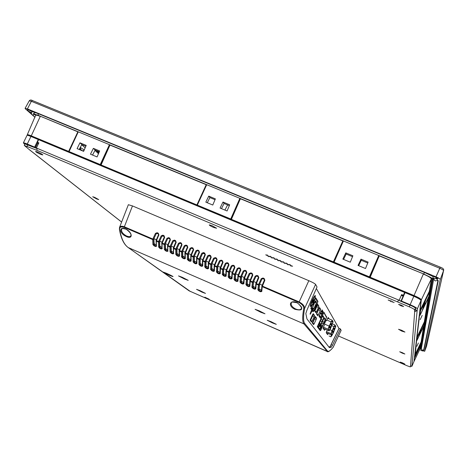 <?xml version="1.0" encoding="UTF-8"?>
<svg xmlns="http://www.w3.org/2000/svg" width="467" height="467" viewBox="0 0 467 467"><rect width="100%" height="100%" fill="white"/><g stroke="black" fill="none" stroke-linecap="round" stroke-linejoin="round"><path stroke-width="0.7" d="M412.384 306.189L413.809 306.731M37.734 113.428L424.351 272.372L432.997 276.517L435.974 277.299L437.9 278.595M422.863 350.413L423.353 350.711M418.391 343.017L416.815 346.345L418.391 343.012M422.18 315.441L420.172 319.667L422.18 315.423M421.158 330.583L418.998 335.685L421.158 330.583M421.094 329.755L419.179 334.343L421.275 329.819M418.432 349.182L416.634 353.373L418.432 349.182M418.385 348.604L416.762 352.427L418.514 348.651M422.787 307.35L425.542 300.713L422.787 307.35M425.221 302.914L422.507 309.434L425.221 302.914M81.737 144.712L85.14 147.864M92.653 154.834L93.166 155.307M403.686 295.774L401.614 294.911M433.049 276.534L424.351 272.372L37.693 113.417L31.47 111.385L28.283 109.681L27.471 109.78M423.143 350.875L424.678 351.283L440.288 279.47C440.124 278.881 438.694 278.005 436.003 276.843L27.43 108.904L25.078 108.344L25.422 108.864L34.967 117.305M443.597 270.498L426.569 346.105L424.678 351.283L426.529 346.251L443.557 270.627L440.288 279.47M414.036 361.102L414.661 357.115L414.988 357.208L416.628 340.256L417.019 340.355L417.381 337.332L417.002 337.098L419.547 315.278L420.031 315.383L420.592 310.689L420.119 310.38L421.351 299.826C420.983 298.927 418.549 297.502 414.042 295.547L369.981 277.147L379.087 255.624M80.353 147.339L80.931 147.87L79.787 149.744M77.084 148.617L79.962 142.803L86.214 145.389L83.628 151.343L77.084 148.617M99.658 150.958L97.072 156.93L90.481 154.192L93.365 148.354L99.658 150.958M109.652 144.741L100.463 164.629L31.277 135.833C28.866 134.84 27.535 134.49 27.279 134.77L27.664 135.354M378.947 255.572L369.619 276.937L333.397 261.894L342.912 240.738M240.458 198.574L231.41 219.338L240.219 198.481M240.073 198.417L230.809 219.017L196.887 204.937L206.291 184.512M110.043 144.904L101.088 164.962L109.803 144.805M68.631 151.419L77.913 131.682M379.321 255.723L370.185 277.246M78.071 131.747L68.777 151.466M100.463 164.629L100.884 164.863M343.122 240.826L333.59 261.964M369.619 276.937L369.981 277.147M196.887 204.937L101.088 164.962M206.472 184.588L197.056 204.99M230.809 219.017L231.2 219.239M333.397 261.894L231.41 219.338M417.323 337.285L425.023 321.296L424.392 321.553L428.268 297.66M420.522 310.631L429.704 290.877L428.922 296.247L420.026 315.383L429.231 296.096L430.136 290.707L429.342 291.017L431.31 278.922L421.351 299.826M415.192 355.066L421.397 341.809L421.001 344.237L414.988 357.208L421.211 344.132L421.613 341.704L421.135 341.967L414.97 354.949M414.918 354.914L421.409 341.681M429.827 290.649L420.195 310.444M424.777 321.255L417.06 337.145M92.542 155.044L95.163 150.059L99.302 151.775M79.209 149.504L81.83 144.536L85.858 146.206M38.615 143.387L37.523 142.931M403.558 296.066L401.486 295.202M358.674 265.688L361.254 260.294L367.768 262.991M343.572 259.407L346.158 254.036L352.527 256.675M221.463 208.644L224.067 203.46L229.326 205.638M207.284 202.748L209.893 197.588L215.024 199.713M38.743 143.124L37.652 142.668M95.163 150.059L93.365 148.354M361.254 260.294L360.991 259.156L368.124 262.11L365.515 268.531L358.043 265.425L360.991 259.156M352.883 255.799L350.273 262.191L342.854 259.109L345.796 252.869L352.883 255.799M224.067 203.46L222.987 202.018L229.682 204.791L227.079 210.979L220.074 208.066L222.987 202.018M215.38 198.872L212.783 205.036L205.819 202.141L208.731 196.117L215.38 198.872M420.58 299.907L420.621 299.522C420.288 298.711 418.093 297.426 414.031 295.664L31.552 136.055C29.374 135.167 28.172 134.846 27.944 135.097L27.822 135.383M405.012 292.739L404.615 292.575M28.3 148.775L24.284 145.441L24.955 143.719L35.258 147.625L34.611 147.099L38.271 139.528L38.527 139.744M432.279 278.274L420.534 348.738L419.944 348.954L414.2 361.067L419.944 348.954L420.557 345.195M425.023 321.296L424.445 324.769L417.019 340.355L424.194 324.892L424.766 321.424L417.381 337.332M230.716 218.965L231.142 218.036L230.716 218.965M197.36 205.048L206.712 184.687M209.893 197.588L208.731 196.117M81.83 144.536L79.962 142.803M346.158 254.036L345.796 252.869M239.863 198.329L231.142 218.036M82.951 151.057L79.612 148.739M98.461 153.719L94.976 150.415M96.184 150.485L98.788 152.966M398.538 329.282L401.713 330.297L404.947 332.06L401.737 331.097L398.561 329.276M28.575 109.78L27.547 110.591L31.639 112.88L31.984 111.502M435.606 277.124L436.645 278.91L433.142 278.122L432.734 276.371M422.326 350.951L423.371 350.688M436.645 278.91L437.97 278.53M27.547 110.591L27.5 109.663M97.445 151.004L98.998 152.487M402.519 362.877L404.825 364.073L402.531 363.285L400.237 362.071L402.519 362.877M402.268 352.643L404.866 354.009L402.28 353.157L399.699 351.762L402.268 352.643M94.667 197.36L98.73 199.596L96.733 199.006L92.694 196.73L94.667 197.36M37.739 152.049C40.553 153.304 42.24 154.262 42.812 154.927L40.635 154.349C37.494 152.937 35.819 151.956 35.603 151.407L37.739 152.049M212.111 225.695L216.589 228.24L213.688 227.487C210.786 226.191 209.309 225.316 209.257 224.855L212.111 225.695M401.112 305.838L403.605 306.539L401.095 305.079L398.602 304.385L401.112 305.838M283.796 262.833L284.905 263.47L283.796 262.833M283.037 261.689L284.146 262.331L283.037 261.689M285.033 262.95L286.143 263.586L285.033 262.95M280.579 261.479L281.689 262.11L280.579 261.479M279.797 260.323L280.912 260.965L279.797 260.323M281.805 261.584L282.914 262.221L281.805 261.584M289.528 264.433L290.637 265.069L289.528 264.433M290.252 265.56L291.35 266.19L290.252 265.56M287.024 264.199L288.121 264.83L287.024 264.199M286.277 263.061L287.386 263.697L286.277 263.061M288.273 264.316L289.377 264.947L288.273 264.316M270.107 256.237L271.234 256.879L270.107 256.237M270.953 257.41L272.063 258.053L270.953 257.41M268.928 256.149L270.043 256.792L268.928 256.149M266.89 254.877L268.017 255.525L266.89 254.877M267.749 256.062L268.869 256.704L267.749 256.062M265.717 254.795L266.838 255.437L265.717 254.795M276.563 258.957L277.678 259.599L276.563 258.957M277.363 260.119L278.472 260.755L277.363 260.119M275.355 258.864L276.47 259.5L275.355 258.864M273.335 257.597L274.456 258.239L273.335 257.597M274.158 258.765L275.267 259.401L274.158 258.765M272.138 257.504L273.253 258.146L272.138 257.504M291.513 265.682L292.611 266.313L291.513 265.682M278.577 260.224L279.686 260.86L278.577 260.224M25.025 143.912L36.899 148.488M399.612 300.748L410.079 305.138C413.348 306.568 415.128 307.59 415.414 308.208L415.42 309.971L415.624 308.132C415.326 307.49 413.499 306.44 410.137 304.974L401.398 301.034L405.052 292.64L413.803 296.294C418.234 298.22 420.633 299.621 420.989 300.497L413.995 361.464L411.906 366.315L411.958 365.737L410.405 366.338L410.359 366.91L407.265 365.83L338.493 336.012L400.628 362.958M392.268 302.044L392.613 302.19L392.56 301.565L392.216 301.425L392.268 302.044L392.589 301.933M390.92 301.606L391.258 301.746L391.177 300.853L390.832 300.713L390.873 301.133L388.135 299.983L391.235 301.489M393.628 302.488L393.967 302.634L393.944 302.277L393.599 302.131L393.95 302.377M398.439 300.258L397.697 301.956L409.331 306.848C412.606 308.278 414.387 309.294 414.678 309.913L414.69 311.652L417.142 310.695L411.923 365.819M24.284 145.441L36.957 150.362L36.998 148.261L398.427 299.954L397.697 301.939L36.905 150.316M31.441 146.194L36.449 147.876L38.557 143.503L37.599 143.246L35.492 147.607M400.966 301.127L403.068 296.294L400.966 301.127L398.427 299.954M399.215 300.118L401.632 294.572L403.377 295.302L404.615 292.459L38.638 139.68L37.395 142.248L38.866 142.861L38.557 143.503M401.433 295.331L401.632 294.572M36.998 148.261L36.449 147.876M37.395 142.248L38.767 143.077M401.638 294.858L403.377 295.588L404.615 292.459M411.52 366.291L411.906 366.315L413.995 361.464M415.484 309.831L417.206 310.555L417.364 308.862C416.99 308.022 414.585 306.638 410.149 304.712L401.398 301.034M415.28 309.913L414.55 311.594M34.611 147.099L27.273 144.023C24.909 143.048 23.601 142.68 23.362 142.931L24.821 144.338M35.258 147.625L37.722 142.517M23.362 142.931L27.004 135.412C27.255 135.144 28.563 135.494 30.927 136.463L38.271 139.528M401.322 295.284L403.068 296.294M406.494 303.638L400.966 301.151M403.074 296.323L403.395 296.457M390.943 300.97L391.007 301.396M390.949 300.76L390.873 301.133M392.333 301.472L392.362 301.84M315.593 306.259L315.984 304.91L314.968 307.245L315.593 306.259M313.871 303.591L314.268 302.213L313.631 303.223L313.234 304.601L313.871 303.591M312.989 309.907L313.748 311.022L317.758 302.003L315.511 298.331L311.401 307.578L312.189 308.734L315.272 301.104L315.838 300.847L315.739 301.857L315.937 302.172L316.404 301.764L316.404 302.92L313.678 309.043L313.491 308.769L312.989 309.907L311.892 309.808L312.697 310.975L313.748 311.022M311.39 308.74L311.746 309.598L312.779 309.598L312.4 309.049L311.15 308.74L312.189 308.734M310.87 308.325L311.15 308.74M312.4 309.049L312.913 307.905L313.287 308.459L312.779 309.598M314.77 302.219L316.404 302.92M312.913 307.905L312.621 307.765M315.062 301.565L315.739 301.857M314.974 301.764L315.937 302.172M314.816 302.12L316.305 302.762M313.882 304.315L313.579 304.998L313.865 304.262M312.47 302.587L313.731 299.721L312.446 302.587M311.028 305.827L311.063 305.867C311.728 306.626 315.861 297.222 315.184 296.492L315.143 296.452C314.484 295.669 310.31 305.173 311.028 305.827M313.754 299.703L312.47 302.628L313.754 299.703M312.656 314.647L310.205 319.889L312.604 314.606M314.554 310.648L316.276 306.714M329.684 325.657L329.241 326.655L329.457 325.552M331.05 323.006L330.613 324.005L331.05 323.006M329.918 326.019L329.474 327.017L329.918 326.019L329.632 325.896M331.278 323.38L330.84 324.372L331.278 323.38L330.998 323.257M330.146 326.38L329.708 327.379L330.146 326.38L329.865 326.258M331.5 323.748L331.062 324.74L331.5 323.748M330.373 326.742L329.936 327.735L330.373 326.742M331.728 324.116L331.29 325.108L331.728 324.116M330.601 327.098L330.163 328.091L330.601 327.098L330.321 326.976M323.071 327.997L323.31 328.289M329.188 330.84L330.613 328.365L333.094 321.769L332.171 320.199L329.147 326.077L328.103 329.206L329.188 330.84L323.263 328.272M332.918 322.166L331.996 320.601L329.153 326.199L328.278 328.809L329.375 330.455L332.918 322.166L331.366 321.494M312.966 314.898L310.87 319.883M316.468 307.14L314.653 310.964M316.445 307.14L314.542 310.713M318.144 310L316.503 313.736M316.217 307.064L316.702 306.124L316.177 307.047M312.703 314.711L310.24 320.403M314.758 311.127L316.702 306.755L316.422 306.626M314.822 317.461L312.312 322.855M316.322 306.837L316.614 306.959M310.45 320.677L310.718 319.819M319.054 315.797L320.403 317.817L320.847 317.087L322.808 311.664L321.926 310.24M320.782 311.915L321.378 311.104M321.255 311.267L321.506 311.547L321.15 311.442M318.155 309.977L318.482 310.117M317.07 305.453L316.813 306.194M316.994 305.342L316.696 306.124M316.871 313.742L316.562 313.608M321.64 310.695L322.061 311.372L322.294 310.841L322.061 311.372L321.395 311.086L322.569 312.195L320.8 317.011L320.631 317.286L319.329 315.056M316.608 313.626L316.486 313.923M319.638 329.883L320.736 330.362L317.712 326.258L323.724 312.575M317.712 326.258L317.42 326.135M318.64 326.345L319.942 322.93L319.679 322.563L322.79 315.552L323.917 317.321L320.852 324.238L320.596 323.87L319.049 326.906L318.64 326.345M320.082 328.33L320.479 328.873L322.002 325.884L322.248 326.235L325.26 319.434L324.168 317.723L321.115 324.618L321.366 324.974L320.082 328.33M320.613 324.734L320.415 324.46L319.924 326.287L320.49 324.682M320.736 330.362L326.497 317.35L323.87 312.639M322.014 326.725L321.337 328.248L321.891 326.672M319.661 323.386L319.463 323.1L318.967 324.95L319.539 323.333M321.092 325.423L320.409 326.958L320.975 325.371M323.707 318.768L325.26 319.434M322.557 321.541L323.975 322.154M321.816 323.036L323.304 323.678M321.798 323.076L323.351 323.748M321.133 325.505L322.002 325.884M320.537 327.314L321.068 327.542M321.249 328.126L321.81 326.497M320.321 326.836L320.882 325.184M322.312 316.632L323.917 317.321M321.138 319.451L322.609 320.088M320.385 320.969L321.926 321.635M320.368 321.016L321.973 321.705M319.697 323.485L320.596 323.87M319.095 325.318L319.644 325.557M331.319 334.827L330.94 336.818L332.218 335.061M333.444 332.685L333.899 331.588M332.568 330.21L332.142 331.173L332.358 330.122M333.876 327.659L333.45 328.616L333.876 327.659L333.566 327.525M332.778 330.548L332.358 331.512L332.522 330.432M334.086 328.003L333.666 328.961L333.823 327.887M332.994 330.881L332.574 331.844L332.732 330.77M334.29 328.342L333.87 329.299L334.033 328.231M333.204 331.22L332.784 332.171L332.942 331.103M334.5 328.68L334.08 329.638L334.244 328.57M333.415 331.547L332.994 332.498L333.158 331.436M332.055 335.143L333.415 332.749L335.808 326.421L334.956 324.968L332.06 330.636L331.05 333.631L332.055 335.143L326.351 332.667M335.645 326.801L334.792 325.353L332.066 330.753L331.22 333.251L332.23 334.775L335.645 326.801L334.209 326.176M329.06 318.862L328.225 317.484L326.38 320.759L326.071 320.286L324.518 323.672L324.769 324.04L323.071 328.243L324.524 330.309L325.318 329.171M315.207 297.105L315.313 295.483C314.729 295.535 313.707 297.088 312.236 300.141C310.929 302.832 310.275 304.974 310.286 306.556L311.145 305.885M326.696 333.397L326.935 332.93M323.625 329.031L323.876 328.546M316.667 314.203L318.838 308.512M312.586 323.374L314.589 318.885L314.735 317.338M317.087 305.482L318.891 306.159L318.488 307.42L316.702 306.755L316.947 305.26M310.467 320.701L312.575 316.042L312.692 314.408M321.961 310.193L319.008 316.136L320.362 318.167L323.053 311.962L322.224 309.93L321.961 310.193M327.221 329.994L326.223 332.726L327.565 334.635L328.324 333.531M326.287 316.568L323.958 312.277M326.702 316.725L326.27 317.852M325.038 320.642L326.322 317.869M320.549 330.28L320.228 330.683L317.286 326.725L323.97 312.277M318.943 308.681L320.706 309.341L319.486 307.42M320.706 309.341L320.309 310.573L318.57 309.919M316.737 314.052L318.325 314.846L320.309 310.573M318.325 314.846L317.729 315.768L316.492 313.947L319.504 307.42M314.956 317.653L316.562 318.255L315.289 316.468M316.562 318.255L316.165 319.481L314.589 318.885M312.75 323.024L314.186 323.742L316.165 319.481M314.186 323.742L313.585 324.676L312.289 322.983L315.301 316.468M318.891 306.159L317.618 304.151M314.828 310.975L316.457 311.787L318.488 307.42M316.457 311.787L315.844 312.727L314.554 310.818L317.63 304.145M312.954 314.776L314.554 315.476L313.223 313.608M314.554 315.476L314.157 316.731L312.575 316.042M310.654 320.368L312.119 321.103L314.157 316.731M312.119 321.103L311.501 322.055L310.152 320.286L313.246 313.608M317.239 301.157L317.945 301.419L315.815 297.917L315.167 298.874L311.273 307.239L310.859 308.564L311.664 309.732L310.076 313.987L310.269 314.25L311.682 311.641L311.104 311.355M317.945 301.419L317.455 302.686M315.581 306.907L317.531 302.715M313.666 311.022L313.112 311.822L312.318 310.678L311.682 311.641M330.245 346.292L338.972 328.418L316.346 288.518M338.972 328.418L330.274 346.251M325.803 320.549L326.38 320.759M199.993 290.614L205.492 293.41L202.03 292.144L196.543 289.336L199.993 290.614M259.232 310.829L264.993 313.783L260.831 312.295L255.087 309.323L259.232 310.829M271.082 321.693L276.318 324.355L272.436 322.93L267.212 320.257L271.082 321.693M182.148 277.235L188.224 280.352L184.553 279.038L178.499 275.904L182.148 277.235M125.897 236.314C118.875 233.062 119.097 225.73 126.201 229.134C132.932 232.998 132.867 240.038 125.897 236.314L126.096 235.747L126.703 236.033C128.95 236.915 130.346 236.781 130.894 235.631L130.894 235.631C130.877 235.73 132.301 233.774 126.224 229.262L126.201 229.134M126.347 229.209L126.224 229.262C122.815 228.334 121.321 228.31 121.729 229.198L121.729 229.198C121.029 231.369 122.482 233.553 126.096 235.747M294.946 309.317C287.532 305.897 289.873 299.172 297.409 302.779C303.854 308.967 303.03 311.15 294.946 309.317L295.208 308.763L295.862 309.066C298.804 310.176 300.643 309.977 301.378 308.465L301.378 308.465C302.517 307.987 301.18 306.124 297.368 302.885L297.409 302.779M297.438 302.791L297.368 302.885C292.634 301.828 290.637 301.857 291.39 302.972L291.39 302.972C290.678 304.91 291.951 306.842 295.208 308.763M328.937 347.121L329.976 346.613L331.115 344.716L339.071 328.354L340.402 328.926L341.114 330.35M132.465 205.924L124.356 226.793C121.729 225.87 120.118 226.086 119.523 227.441L128.361 204.704L132.465 205.924L308.827 280.685C312.569 282.331 314.822 283.562 315.587 284.391L317.023 286.971L306.866 310.31L305.832 313.555L306.953 318.943L329.363 347.6L331.301 347.22L332.44 345.323L340.402 328.926M156.2 233.757L157.023 233.412L157.116 232.712L158.284 233.214L158.19 233.909L157.029 233.418L156.2 233.757L153.906 238.678L154.11 243.669L156.247 244.982M124.222 227.341L124.356 226.793L152.826 239.028L152.686 239.583L153.573 239.39L152.826 239.028L155.447 233.395L156.194 233.757L153.573 239.39L153.795 244.346L152.913 244.562L152.686 239.583L124.222 227.341C121.006 226.419 119.494 227.108 119.698 229.414C121.233 238.561 124.088 244.62 128.262 247.58L303.959 323.894C302.371 322.014 302.289 316.947 303.702 308.705C303.959 306.498 302.365 304.414 298.933 302.453L262.238 286.68L261.789 291.496L261.473 290.743M161.938 236.214L159.311 241.859L158.564 241.497L161.191 235.853L163.935 236.366L162.761 235.87L161.938 236.214L159.644 241.141L159.802 246.121L161.956 247.44M158.611 247.02L158.424 242.046L159.311 241.859L159.492 246.798L158.611 247.02L159.813 248.327L159.492 246.798L159.802 246.121M167.688 238.678L165.067 244.329L164.32 243.972L166.947 238.316L167.688 238.678L168.529 238.339L168.622 237.633L169.795 238.135L169.69 238.835L168.529 238.339L167.688 238.678L165.4 243.611L165.516 248.578L167.682 249.909M164.32 249.477L164.174 244.521L165.067 244.329L165.201 249.261L164.32 249.477L165.522 250.791L165.201 249.261L165.516 248.578M173.461 241.147L170.834 246.81L170.087 246.448L172.72 240.785L175.475 241.311L174.29 240.803L173.461 241.147L171.167 246.091L171.243 251.048L173.426 252.378M170.046 251.947L169.941 247.002L170.834 246.81L170.928 251.725L170.046 251.947L171.243 253.254L170.928 251.725L171.243 251.048M181.266 243.792L180.087 243.284L179.246 243.628L176.952 248.578L176.987 253.523L179.182 254.859M180.081 243.278L180.186 242.583L181.371 243.085L181.26 243.786L180.081 243.278L179.246 243.628L176.614 249.296L176.672 254.2L175.79 254.422L176.981 255.729L176.672 254.2L176.987 253.523M187.232 246.372L185.889 245.77L185.049 246.109L182.749 251.065L182.743 256.004L184.955 257.34M187.074 246.278L185.884 245.765L185.049 246.109L182.416 251.789L182.428 256.681L181.546 256.908L182.737 258.21L182.428 256.681L182.743 256.004M192.894 248.765L191.703 248.251L191.82 247.557L193.005 248.065L192.889 248.759L191.703 248.251L190.863 248.602L188.563 253.563L188.516 258.49L190.746 259.833M191.709 248.257L190.863 248.602L188.23 254.287L188.201 259.173L187.32 259.395L188.505 260.703L188.201 259.173L188.516 258.49M198.732 251.269L197.547 250.756L196.7 251.1L194.395 256.074L194.307 260.983L196.549 262.331M197.535 250.75L197.658 250.055L198.849 250.563L198.726 251.258L197.535 250.75L196.7 251.1L194.062 256.792L193.992 261.666L193.11 261.894L194.29 263.195L193.992 261.666L194.307 260.983M202.55 253.604L199.911 259.308L199.175 258.952L201.82 253.248L204.587 253.774L203.39 253.254L202.55 253.604L200.244 258.584L200.115 263.481L202.369 264.836M198.919 264.392L199.024 259.5L199.911 259.308L199.794 264.17L198.919 264.392L200.092 265.7L199.794 264.17L200.115 263.481M208.416 256.114L205.772 261.824L205.042 261.473L207.687 255.758L210.459 256.284L209.257 255.764L208.416 256.114L206.11 261.1L205.935 265.992L208.206 267.346M204.739 266.902L204.885 262.022L205.772 261.824L205.62 266.675L204.739 266.902L205.906 268.204L205.62 266.675L205.935 265.992M214.295 258.636L211.656 264.351L210.926 264.001L213.571 258.28L214.295 258.636L215.147 258.292L215.275 257.591L216.472 258.105L216.344 258.8L215.147 258.292L214.295 258.636L211.989 263.627L211.773 268.507L214.055 269.868M210.576 269.418L210.769 264.55L211.656 264.351L211.458 269.19L210.576 269.418L211.744 270.72L211.458 269.19L211.773 268.507M222.251 261.333L221.049 260.82L220.196 261.158L217.885 266.161L217.628 271.023L219.928 272.389M221.043 260.814L221.177 260.119L222.38 260.633L222.245 261.327L221.043 260.814L220.196 261.158L217.552 266.885L217.307 271.712L216.425 271.94L217.593 273.242L217.307 271.712L217.628 271.023M228.17 263.867L226.962 263.341L227.102 262.652L228.305 263.166L228.165 263.861L226.962 263.341L226.11 263.692L223.798 268.7L223.495 273.557L225.812 274.923M226.968 263.347L226.11 263.692L223.465 269.43L223.179 274.246L222.298 274.473L223.454 275.775L223.179 274.246L223.495 273.557M234.107 266.406L232.893 265.881L233.039 265.192L234.247 265.711L234.101 266.4L232.893 265.881L232.041 266.231L229.729 271.245L229.385 276.09L231.708 277.462M232.899 265.886L232.041 266.231L229.39 271.975L229.063 276.779L228.182 277.007L229.338 278.309L229.063 276.779L229.385 276.09M240.061 268.957L238.847 268.437L237.989 268.776L235.677 273.802L235.286 278.63L237.627 280.007M238.841 268.432L238.993 267.737L240.201 268.256L240.056 268.945L238.841 268.432L237.989 268.776L235.339 274.532L234.965 279.324L234.084 279.552L235.234 280.854L234.965 279.324L235.286 278.63M246.372 272.354L246.185 271.601L244.807 270.983L244.959 270.294L246.179 270.813L246.027 271.502L244.807 270.983L243.955 271.333L241.637 276.365L241.206 281.181L243.564 282.558M244.813 270.988L243.955 271.333L241.299 277.094L240.884 281.875L240.003 282.103L241.147 283.405L240.884 281.875L241.206 281.181M252.017 274.071L250.791 273.545L250.948 272.856L252.168 273.376L252.011 274.065L250.791 273.545L249.933 273.895L247.615 278.933L247.136 283.738L249.512 285.115M250.797 273.551L249.933 273.895L247.282 279.663L246.821 284.432L245.94 284.666L247.078 285.962L246.821 284.432L247.136 283.738M255.934 276.464L253.277 282.243L252.559 281.893L255.221 276.114L255.934 276.464L256.797 276.12L256.949 275.425L258.175 275.944L258.012 276.633L256.797 276.12L255.934 276.464L253.61 281.508L253.091 286.3L255.478 287.684M251.888 287.228L252.39 282.442L253.277 282.243L252.77 286.995L251.888 287.228L253.026 288.524L252.77 286.995L253.091 286.3M264.258 279.371L264.38 280.066L264.877 280.247L264.199 278.525L264.036 279.213L262.816 278.694L261.946 279.038L259.623 284.088L259.057 288.875L261.462 290.258M264.036 279.213L262.81 278.688L261.946 279.038L259.29 284.823L258.741 289.569L257.86 289.803L258.987 291.099L258.741 289.569L259.057 288.875M261.415 290.918L260.545 291.77L261.789 291.496M257.86 289.803L258.403 285.028L256.214 284.088L255.811 288.921L255.496 288.168M255.437 288.343L254.579 289.196L255.811 288.921M252.343 274.917L249.833 280.976L250.207 281.508L250.382 280.959L249.886 280.778L252.355 274.929L252.174 274.17L252.84 275.092L250.382 280.959L252.559 281.893L252.39 282.442L250.207 281.508L249.845 286.347L249.536 285.6M249.477 285.781L248.625 286.627L249.845 286.347M245.94 284.666L246.395 279.867L244.218 278.933L243.902 283.784L243.599 283.043M243.535 283.23L242.694 284.07L243.902 283.784M240.003 282.103L240.417 277.293L238.246 276.365L237.972 281.227L237.668 280.486M237.61 280.679L236.775 281.519L237.972 281.227M234.084 279.552L234.452 274.73L232.292 273.802L232.058 278.682L231.76 277.941M231.696 278.139L231.037 278.39L230.873 278.974L232.058 278.682M228.182 277.007L228.509 272.173L226.349 271.251L226.162 276.137L225.87 275.402M228.509 264.701L228.316 263.948L228.486 264.701L228.964 264.871L226.349 271.251L225.987 270.749L225.8 275.653L225.152 275.857L224.989 276.435L226.162 276.137M222.298 274.473L222.578 269.628L220.424 268.7L220.284 273.604L219.992 272.868M219.922 273.078L219.116 273.901L220.284 273.604M216.425 271.94L216.665 267.083L214.522 266.161L214.417 271.076L214.131 270.346M214.061 270.556L213.267 271.38L214.417 271.076M209.263 255.776L209.385 255.075L210.582 255.583L210.769 257.113L211.236 257.276L208.784 263.079L210.926 264.001L210.769 264.55L208.626 263.633L208.574 268.554L208.288 267.825M208.218 268.04L207.43 268.864L208.574 268.554M203.396 253.26L203.513 252.559L204.709 253.073L204.896 254.603L205.357 254.76L202.912 260.557L205.042 261.473L204.885 262.022L202.754 261.106L202.742 266.044L202.456 265.314M202.386 265.536L201.762 265.77L201.61 266.353L202.742 266.044M199.065 252.092L198.86 251.334L199.497 252.25L197.051 258.035L199.175 258.952L199.024 259.5L196.899 258.584L196.922 263.534L196.642 262.81M196.572 263.038L195.953 263.265L195.801 263.849L196.922 263.534M193.11 261.894L193.175 256.984L191.056 256.074L191.126 261.035L190.845 260.312M190.775 260.545L190.011 261.351L191.126 261.035M187.32 259.395L187.343 254.48L185.23 253.569L185.341 258.543L185.066 257.819M184.99 258.058L184.237 258.858L185.341 258.543M181.546 256.908L181.529 251.982L179.416 251.071L179.573 256.056L179.299 255.332M179.229 255.577L178.482 256.377L179.573 256.056M175.79 254.422L175.726 249.483L173.625 248.584L173.549 252.857M173.473 253.102L172.737 253.902L173.817 253.575M170.023 239.659L169.702 238.841L170.426 239.804L167.992 245.549L170.087 246.448L169.941 247.002L167.846 246.097L167.816 250.388M167.741 250.639L167.011 251.433L168.079 251.1M162.773 235.876L162.86 235.17L164.034 235.672L164.232 237.189L164.658 237.335L162.224 243.073L164.32 243.972L164.174 244.521L162.084 243.622L162.096 247.924M162.02 248.181L161.302 248.969L162.358 248.637M158.342 234.002L158.908 234.878L156.48 240.598L158.564 241.497L158.424 242.046L156.334 241.147L156.398 245.467M156.317 245.73L155.604 246.512L156.655 246.173M152.913 244.562L154.122 245.875L153.795 244.346L154.11 243.669M327.414 351.581L303.959 323.894L304.799 323.573L327.495 350.98C328.459 352.013 330.356 350.775 333.193 347.261L341.149 330.274M119.698 229.414L119.383 229.063C120.906 238.275 123.848 244.439 128.197 247.551L190.501 291.566M204.774 297.281L209.099 299.178L204.815 297.187M315.587 284.391L304.583 308.471C303.165 316.661 303.235 321.699 304.799 323.573M264.877 280.247L262.413 286.125L299.119 301.904C302.914 303.994 304.735 306.183 304.583 308.471L303.702 308.705M333.041 347.448L341.161 330.321M119.523 227.441L119.447 228.742M261.946 279.038L261.24 278.688L258.578 284.479L259.29 284.823L258.403 285.028L258.578 284.479L255.887 283.358L256.214 284.088L258.852 277.667L258.344 277.486L258.228 276.785M264.369 280.066L261.905 285.944L264.369 280.066L264.205 279.324M261.415 290.941L261.859 286.137L262.238 286.68L262.413 286.125L261.917 285.956M258.012 276.633L256.797 276.12M249.933 273.895L249.22 273.539L246.564 279.319L247.282 279.663L246.395 279.867L246.564 279.319L243.908 278.215L246.354 272.354L246.845 272.524L246.179 270.813M249.477 285.81L249.898 280.79M243.955 271.333L243.237 270.983L240.581 276.744L241.299 277.094L240.417 277.293L240.581 276.744L237.925 275.635L240.394 269.809L240.254 269.085M246.845 272.524L244.218 278.933L243.908 278.215M237.989 268.776L237.271 268.426L234.621 274.182L235.339 274.532L234.452 274.73L234.621 274.182L231.971 273.078L234.44 267.258L234.253 266.494L234.428 267.247L234.907 267.416L234.247 265.711M240.201 268.256L240.867 269.967L240.382 269.798L240.213 269.045M240.867 269.967L238.246 276.365L237.942 275.653L240.382 269.798M232.041 266.231L231.323 265.881L228.672 271.625L229.39 271.975L228.509 272.173L228.672 271.625L226.034 270.527L228.486 264.701L226.051 270.539M234.907 267.416L232.292 273.802L231.988 273.09L234.428 267.247M226.11 263.692L225.386 263.335L222.741 269.08L223.465 269.43L222.578 269.628L222.741 269.08L220.062 268.21L220.424 268.7L223.039 262.331L222.566 262.168L220.138 267.982M222.432 261.45L222.584 262.168M220.196 261.158L219.472 260.802L216.822 266.534L217.552 266.885L216.665 267.083L216.822 266.534L214.213 265.443L216.676 259.652L216.525 258.916M216.484 258.887L216.676 259.652M216.472 258.105L217.126 259.804L216.659 259.634L214.225 265.46M217.126 259.804L214.522 266.161L214.16 265.676L214.061 270.586M210.459 256.284L210.792 257.119M210.769 257.113L208.323 262.915L210.769 257.113M208.218 268.07L208.27 263.154L208.626 263.633L208.784 263.079L208.34 262.927M204.587 253.774L204.92 254.603L202.398 260.633L202.754 261.106L202.912 260.557L202.398 260.633L202.386 265.565M196.7 251.1L195.965 250.738L193.326 256.436L194.062 256.792L193.175 256.984L193.326 256.436L190.758 255.361L191.056 256.074L193.647 249.752L193.198 249.588L190.781 255.367L193.198 249.588L193.011 248.829L193.221 249.594M199.035 252.092L196.613 257.889L196.899 258.584L197.051 258.035L196.595 257.872L199.035 252.092M190.863 248.602L190.127 248.24L187.495 253.931L188.23 254.287L187.343 254.48L187.495 253.931L184.932 252.863L185.23 253.569L187.822 247.253L187.372 247.096L184.961 252.863M185.884 245.765L185.994 245.064L187.179 245.572L187.401 247.096M185.049 246.109L184.307 245.753L181.675 251.427L182.416 251.789L181.529 251.982L181.675 251.427L179.124 250.365L181.587 244.626L182.007 244.766L181.371 243.085M181.418 243.885L181.593 244.609M179.246 243.628L178.505 243.266L175.872 248.934L176.614 249.296L175.726 249.483L175.872 248.934L173.333 247.872L173.625 248.584L176.211 242.28L175.627 241.404M182.007 244.766L179.416 251.071L179.147 250.382M174.302 240.809L174.395 240.102L175.574 240.61L175.767 242.128L173.333 247.872L173.479 253.137M169.994 239.653L167.554 245.391L169.994 239.653M167.741 250.668L167.507 245.665L167.846 246.097L167.992 245.549L167.583 245.414M163.94 236.378L164.261 237.189M164.232 237.189L161.798 242.916L164.232 237.189M162.026 248.21L161.745 243.196L162.084 243.622L162.224 243.073L161.821 242.939M158.295 233.967L158.517 234.732M156.322 245.759L156.054 240.447L156.334 241.147L156.48 240.598L156.054 240.447L158.511 234.749L156.083 240.452M156.357 239.729L153.906 238.678M162.102 242.198L159.644 241.141M167.863 244.673L165.4 243.611M173.636 247.154L171.167 246.091M179.427 249.641L176.952 248.578M185.236 252.133L182.749 251.065M191.061 254.638L188.563 253.563M196.899 257.148L194.395 256.074M202.76 259.664L200.244 258.584M208.632 262.185L206.11 261.1M214.516 264.713L211.989 263.627M220.424 267.252L217.885 266.161M226.343 269.792L223.798 268.7M232.28 272.343L229.729 271.245M238.234 274.9L235.677 273.802M244.206 277.468L241.637 276.365M250.195 280.037L247.615 278.933M256.196 282.617L253.61 281.508M262.221 285.203L259.623 284.088M412.408 306.2L413.85 306.755M80.085 147.841L80.931 147.87L84.253 149.901M404.807 293.2L404.48 293.06M31.47 111.385L37.669 113.399M436.75 278.933L438.233 280.86L423.902 350.221L423.254 350.279M30.67 112.856L29.964 111.946M438.233 280.86L437.958 280.323M417.002 337.098L424.45 321.6M421.135 341.967L423.662 326.036M78.269 131.828L69.11 151.536M100.253 164.53L109.441 144.659M343.012 240.99L240.19 198.673M206.367 184.751L109.78 144.998M77.977 131.904L40.355 116.225M423.406 273.866L379.052 255.823M68.958 151.489L78.129 131.77M333.911 262.034L343.227 240.867M414.042 295.547L423.324 274.059C428.297 276.201 430.959 277.824 431.31 278.922L432.331 278.542M197.302 205.036L206.548 184.623M420.119 310.38L429.418 291.081M31.552 136.055L31.295 136.615M414.031 295.664L413.768 296.282M420.621 299.522L420.481 299.826M34.821 114.123L35.836 115.337C36.134 114.975 37.617 115.331 40.285 116.406L31.277 135.833M420.534 348.738L420.131 348.779M35.871 115.156L35.515 114.339M420.026 348.855L420.814 348.896L432.845 278.659M27.43 108.904L31.371 101.31L29.258 100.837C30.016 99.827 31.073 99.734 32.416 100.545L440.27 267.147C442.874 268.07 443.994 269.144 443.627 270.37L443.557 270.627C443.416 270.072 442.15 269.284 439.745 268.251L31.371 101.31L32.416 100.545L440.276 267.147L436.003 276.843M423.709 349.935L437.947 280.369L436.698 278.922M404.615 292.745L404.947 292.885M35.504 115.04L35.188 114.742M421.345 348.773L420.814 348.896M423.902 350.221L423.744 349.906C423.639 350.752 422.25 350.699 419.582 349.725M430.136 290.707L420.592 310.689M428.922 296.247L429.231 296.096M421.613 341.704L415.239 355.101M343.414 240.949L334.103 262.104M369.409 276.832L378.737 255.484M38.428 115.402L37.915 113.51M34.949 114.561L32.667 115.086L32.071 114.684M433.627 279.254L421.333 348.855L422.156 350.25L423.75 349.871M433.825 279.424L435.191 280.941L437.947 280.282M34.628 112.973L33.186 113.814L38.224 115.349L423.803 274.03L424.38 272.389M410.487 366.373L414.69 311.652M28.954 149.329L121.618 222.035M410.575 366.408L410.359 366.904L410.575 366.408M415.414 308.208L414.678 309.913M410.079 305.138L409.331 306.848M27.921 144.717L27.179 146.253M30.927 136.463L27.273 144.023M413.803 296.294L410.149 304.712M420.989 300.497L417.364 308.862M332.136 320.193L327.63 318.255M331.115 321.874L326.754 319.994M329.147 326.077L324.711 324.156M328.103 329.206L323.333 327.139M332.358 324.051L331.243 323.573M330.548 328.383L328.593 327.536M312.353 322.866L314.776 317.402M317.741 310.952L318.05 311.086M318.074 310.187L318.389 310.322M318.132 310.041L318.453 310.181L318.132 310.03M320.164 313.246L322.072 314.069M320.012 313.567L321.956 314.402M320.28 312.989L322.102 313.771M320.368 312.797L322.148 313.561M322.545 312.335L321.01 311.676M322.569 312.195L321.08 311.553M320.309 316.801L320.8 317.011M334.927 324.962L332.475 323.905L334.944 324.962M333.952 326.585L331.751 325.639M332.06 330.636L329.982 329.731M331.05 333.631L326.486 331.652M335.096 328.605L334.057 328.155M333.356 332.767L331.547 331.984M311.553 310.298L312.3 310.672L311.559 310.298M310.345 313.001L310.917 313.287M322.528 311.215L323.152 311.442M322.341 313.275L322.633 313.38M169.568 275.378C162.423 272.01 161.529 271.368 166.9 273.464C174.08 276.849 174.967 277.486 169.568 275.378M165.581 272.903L171.132 275.448M173.362 247.878L175.79 242.145M202.474 260.393L204.914 254.614M255.904 283.358L258.356 277.497M260.545 291.77L258.987 291.099M254.579 289.196L253.026 288.524M248.625 286.627L247.078 285.962M242.694 284.07L241.147 283.405M236.775 281.519L235.234 280.854M230.873 278.974L229.338 278.309M224.989 276.435L223.454 275.775M219.116 273.901L217.593 273.242M213.267 271.38L211.744 270.72M207.43 268.864L205.906 268.204M201.61 266.353L200.092 265.7M195.801 263.849L194.29 263.195M190.011 261.351L188.505 260.703M184.237 258.858L182.737 258.21M178.482 256.377L176.981 255.729M172.737 253.902L171.243 253.254M167.011 251.433L165.522 250.791M161.302 248.969L159.813 248.327M155.604 246.512L154.122 245.875M298.933 302.453L308.827 280.685M157.116 232.712L155.447 233.395M158.908 234.878L158.284 233.214M162.86 235.17L161.191 235.853M164.658 237.335L164.034 235.672M168.622 237.633L166.947 238.316M170.426 239.804L169.795 238.135M174.395 240.102L172.72 240.785M176.211 242.28L175.574 240.61M180.186 242.583L178.505 243.266M185.994 245.064L184.307 245.753M187.822 247.253L187.179 245.572M191.82 247.557L190.127 248.24M193.647 249.752L193.005 248.065M197.658 250.055L195.965 250.738M199.497 252.25L198.849 250.563M203.513 252.559L201.82 253.248M205.357 254.76L204.709 253.073M209.385 255.075L207.687 255.758M211.236 257.276L210.582 255.583M215.275 257.591L213.571 258.28M221.177 260.119L219.472 260.802M223.039 262.331L222.38 260.633M227.102 262.652L225.386 263.335M228.964 264.871L228.305 263.166M233.039 265.192L231.323 265.881M238.993 267.737L237.271 268.426M244.959 270.294L243.237 270.983M250.948 272.856L249.22 273.539M252.84 275.092L252.168 273.376M256.949 275.425L255.221 276.114M258.852 277.667L258.175 275.944M262.81 278.688L262.974 277.999L261.24 278.688M262.974 277.999L264.199 278.525M333.304 347.098L333.134 347.36C329.941 351.12 327.916 352.474 327.052 351.423L189.1 290.848L326.842 351.225L327.495 350.98M189.001 290.766L128.063 247.44M154.711 244.323L154.262 245.292L155.745 245.934L156.159 244.947M158.19 233.909L157.029 233.418M160.403 246.78L159.953 247.749L161.442 248.391L161.856 247.405M166.112 249.238L165.662 250.207L167.157 250.849L167.571 249.868M169.69 238.835L168.529 238.339M171.838 251.707L171.389 252.676L172.883 253.324L173.304 252.332M177.577 254.176L177.127 255.151L178.627 255.799L179.048 254.807M183.338 256.657L182.883 257.632L184.389 258.28L184.804 257.294M189.106 259.144L188.656 260.119L190.162 260.773L190.583 259.78M194.897 261.637L194.441 262.617L195.953 263.265L196.373 262.273M200.699 264.141L200.244 265.116L201.762 265.77L202.182 264.777M206.519 266.645L206.064 267.626L207.587 268.28L208.008 267.287M212.357 269.161L211.901 270.142L213.425 270.802L213.845 269.803M216.344 258.8L215.147 258.292M218.206 271.683L217.75 272.664L219.28 273.323L219.7 272.325M224.072 274.211L223.617 275.191L225.152 275.857L225.573 274.853M229.957 276.744L229.501 277.731L231.037 278.39L231.457 277.392M235.858 279.284L235.403 280.276L236.944 280.936L237.364 279.937M241.772 281.834L241.316 282.827L242.863 283.492L243.284 282.488M247.703 284.391L247.247 285.384L248.8 286.049L249.22 285.045M253.657 286.954L253.196 287.946L254.754 288.618L255.175 287.608M259.623 289.522L259.162 290.521L260.72 291.192L261.146 290.182M331.115 344.716L332.44 345.323M329.976 346.613L331.301 347.22M224.907 210.074L227.61 204.931M27.279 134.77L35.807 114.946L36.006 115.221M34.564 114.047L35.819 115.367M420.014 348.861L421.345 348.779M83.727 150.427L82.968 151.028M29.258 100.837L25.078 108.344M30.501 112.243L32.252 114.847L34.984 117.264M423.803 274.03C431.374 277.655 434.812 279.57 434.112 279.762L433.755 278.554M422.366 350.974L420.779 350.11M28.709 149.195L121.607 222.07M311.063 305.867L310.263 305.523M315.102 296.434L314.46 296.16M331.045 323.001L330.712 322.86M329.2 330.852L323.275 328.283M332.154 320.193L327.63 318.243M330.163 328.091L328.634 327.425M331.29 325.108L329.936 324.518M329.936 327.735L328.715 327.209M331.068 324.74L330.041 324.296M329.708 327.379L328.809 326.988M330.84 324.372L330.146 324.075M329.48 327.017L328.896 326.766M330.613 324.005L330.251 323.847M319.837 326.159L320.514 324.629M318.873 324.822L319.562 323.281M330.94 336.818L329.077 336.007M332.066 335.154L326.363 332.679M332.994 332.498L331.582 331.885M334.08 329.638L332.837 329.095M332.784 332.171L331.658 331.687M333.876 329.299L332.93 328.891M332.574 331.844L331.745 331.482M333.666 328.961L333.029 328.686M332.358 331.512L331.827 331.278M333.456 328.616L333.123 328.476M163.508 272.133L173.064 276.511M258.181 276.738L258.344 277.486L255.84 283.551L255.437 288.373M246.185 271.601L246.354 272.354L243.85 278.408L243.535 283.253M237.925 275.635L237.604 280.708M231.971 273.078L231.696 278.169M222.385 261.409L222.566 262.168L220.062 268.21L219.922 273.107M196.595 257.872L196.572 263.067M190.758 255.361L190.775 260.574M187.197 246.343L187.372 247.096L184.879 253.12L184.996 258.088M181.377 243.85L181.564 244.609L179.071 250.627L179.229 255.607"/></g></svg>
